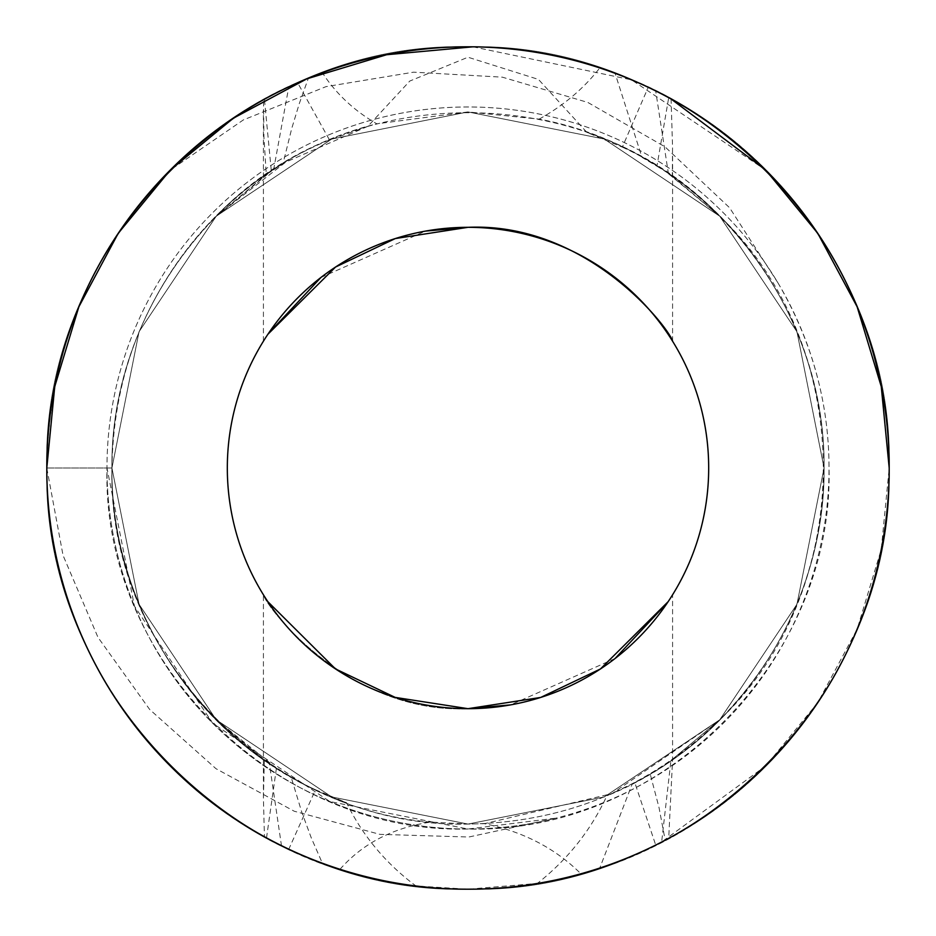 <?xml version="1.0" encoding="UTF-8"?>
<svg xmlns="http://www.w3.org/2000/svg" width="936" height="936" viewBox="0 0 936 936"><rect width="100%" height="100%" fill="white"/><g stroke="black" fill="none" stroke-linecap="round" stroke-linejoin="round"><path stroke-width="0.7" stroke-dasharray="4.68 3.51" d="M777.828 282.66C811.886 340.868 828.957 402.644 829.027 468A361.027 361.027 0 0 1 468 829.027A361.027 361.027 0 0 1 106.973 468A361.027 361.027 0 0 1 468 106.973A361.027 361.027 0 0 1 829.027 468C834.081 660.793 660.793 834.081 468 829.027C275.207 834.081 101.919 660.793 106.973 468A361.027 361.027 0 0 1 777.828 282.66L729.635 207.792L664.958 146.788L587.843 102.445L502.386 77.173L413.618 72.166L325.974 86.65L243.348 119.925L170.165 170.165C89.774 253.176 48.649 352.451 46.8 468C40.903 243.067 243.067 40.903 468 46.8C692.933 40.903 895.097 243.067 889.2 468C895.097 692.933 692.933 895.097 468 889.2C243.067 895.097 40.903 692.933 46.8 468C40.903 243.067 243.067 40.903 468 46.8C692.933 40.903 895.097 243.067 889.2 468C895.097 692.933 692.933 895.097 468 889.2C243.067 895.097 40.903 692.933 46.8 468C40.903 243.067 243.067 40.903 468 46.8C692.933 40.903 895.097 243.067 889.2 468C895.097 692.933 692.933 895.097 468 889.2C243.067 895.097 40.903 692.933 46.8 468C40.903 243.067 243.067 40.903 468 46.8C692.933 40.903 895.097 243.067 889.2 468C895.097 692.933 692.933 895.097 468 889.2C243.067 895.097 40.903 692.933 46.8 468C40.903 243.067 243.067 40.903 468 46.8C692.933 40.903 895.097 243.067 889.2 468C895.097 692.933 692.933 895.097 468 889.2C243.067 895.097 40.903 692.933 46.8 468C40.903 243.067 243.067 40.903 468 46.8C692.933 40.903 895.097 243.067 889.2 468C895.097 692.933 692.933 895.097 468 889.2C243.067 895.097 40.903 692.933 46.8 468C40.903 243.067 243.067 40.903 468 46.8C692.933 40.903 895.097 243.067 889.2 468C895.097 692.933 692.933 895.097 468 889.2C243.067 895.097 40.903 692.933 46.8 468C40.903 243.067 243.067 40.903 468 46.8C692.933 40.903 895.097 243.067 889.2 468C895.097 692.933 692.933 895.097 468 889.2C243.067 895.097 40.903 692.933 46.8 468C40.903 243.067 243.067 40.903 468 46.8C692.933 40.903 895.097 243.067 889.2 468C895.097 692.933 692.933 895.097 468 889.2C243.067 895.097 40.903 692.933 46.8 468C40.903 243.067 243.067 40.903 468 46.8C692.933 40.903 895.097 243.067 889.2 468C895.097 692.933 692.933 895.097 468 889.2C243.067 895.097 40.903 692.933 46.8 468C40.903 243.067 243.067 40.903 468 46.8C692.933 40.903 895.097 243.067 889.2 468C895.097 692.933 692.933 895.097 468 889.2C243.067 895.097 40.903 692.933 46.8 468C40.903 243.067 243.067 40.903 468 46.8C692.933 40.903 895.097 243.067 889.2 468C895.097 692.933 692.933 895.097 468 889.2C243.067 895.097 40.903 692.933 46.8 468C40.903 243.067 243.067 40.903 468 46.8C692.933 40.903 895.097 243.067 889.2 468C895.097 692.933 692.933 895.097 468 889.2C243.067 895.097 40.903 692.933 46.8 468C40.903 243.067 243.067 40.903 468 46.8C692.933 40.903 895.097 243.067 889.2 468C895.097 692.933 692.933 895.097 468 889.2C243.067 895.097 40.903 692.933 46.8 468C40.903 243.067 243.067 40.903 468 46.8C692.933 40.903 895.097 243.067 889.2 468C895.097 692.933 692.933 895.097 468 889.2C243.067 895.097 40.903 692.933 46.8 468C40.903 243.067 243.067 40.903 468 46.8C692.933 40.903 895.097 243.067 889.2 468C895.097 692.933 692.933 895.097 468 889.2C243.067 895.097 40.903 692.933 46.8 468C40.903 243.067 243.067 40.903 468 46.8C692.933 40.903 895.097 243.067 889.2 468C895.097 692.933 692.933 895.097 468 889.2C243.067 895.097 40.903 692.933 46.8 468C40.903 243.067 243.067 40.903 468 46.8C692.933 40.903 895.097 243.067 889.2 468C895.097 692.933 692.933 895.097 468 889.2C243.067 895.097 40.903 692.933 46.8 468C40.903 243.067 243.067 40.903 468 46.8C692.933 40.903 895.097 243.067 889.2 468C895.097 692.933 692.933 895.097 468 889.2C243.067 895.097 40.903 692.933 46.8 468C40.903 243.067 243.067 40.903 468 46.8C692.933 40.903 895.097 243.067 889.2 468C895.097 692.933 692.933 895.097 468 889.2C243.067 895.097 40.903 692.933 46.8 468C40.903 243.067 243.067 40.903 468 46.8C692.933 40.903 895.097 243.067 889.2 468C895.097 692.933 692.933 895.097 468 889.2C243.067 895.097 40.903 692.933 46.8 468C40.903 243.067 243.067 40.903 468 46.8C692.933 40.903 895.097 243.067 889.2 468C895.097 692.933 692.933 895.097 468 889.2C243.067 895.097 40.903 692.933 46.8 468C40.903 243.067 243.067 40.903 468 46.8C692.933 40.903 895.097 243.067 889.2 468C895.097 692.933 692.933 895.097 468 889.2C243.067 895.097 40.903 692.933 46.8 468C40.903 243.067 243.067 40.903 468 46.8C692.933 40.903 895.097 243.067 889.2 468C895.097 692.933 692.933 895.097 468 889.2C243.067 895.097 40.903 692.933 46.8 468C40.903 243.067 243.067 40.903 468 46.8C692.933 40.903 895.097 243.067 889.2 468C895.097 692.933 692.933 895.097 468 889.2C243.067 895.097 40.903 692.933 46.8 468C40.903 243.067 243.067 40.903 468 46.8C692.933 40.903 895.097 243.067 889.2 468C895.097 692.933 692.933 895.097 468 889.2C243.067 895.097 40.903 692.933 46.8 468C40.903 243.067 243.067 40.903 468 46.8C692.933 40.903 895.097 243.067 889.2 468C895.097 692.933 692.933 895.097 468 889.2C243.067 895.097 40.903 692.933 46.8 468C40.903 243.067 243.067 40.903 468 46.8C692.933 40.903 895.097 243.067 889.2 468C895.097 692.933 692.933 895.097 468 889.2C243.067 895.097 40.903 692.933 46.8 468C40.903 243.067 243.067 40.903 468 46.8C692.933 40.903 895.097 243.067 889.2 468C895.097 692.933 692.933 895.097 468 889.2C243.067 895.097 40.903 692.933 46.8 468C40.903 243.067 243.067 40.903 468 46.8C692.933 40.903 895.097 243.067 889.2 468C895.097 692.933 692.933 895.097 468 889.2C243.067 895.097 40.903 692.933 46.8 468C40.903 243.067 243.067 40.903 468 46.8C692.933 40.903 895.097 243.067 889.2 468C895.097 692.933 692.933 895.097 468 889.2C243.067 895.097 40.903 692.933 46.8 468C40.903 243.067 243.067 40.903 468 46.8C692.933 40.903 895.097 243.067 889.2 468C892.183 667.637 737.287 853.796 537.369 883.444L468 889.2L415.97 885.971C385.866 863.577 362.712 835.825 346.507 802.69L315.49 789.75L288.803 849.174C143.442 783.713 45.326 627.214 46.8 468A421.2 421.2 0 0 1 170.165 170.165M556.019 818.134A361.027 361.027 0 0 1 106.973 468L134.456 606.165L212.718 723.282L329.835 801.544L468 829.027L556.019 818.134L468.819 837.018L379.887 834.362L294.22 811.219L215.947 768.667L149.666 709.465L97.964 637.322L63.04 555.34L46.8 468C45.326 305.37 147.397 146.355 297.648 82.789L295.39 83.795M468 708.681C347.958 713.922 265.906 606.54 263.414 594.793C266.058 606.692 347.782 713.794 468 708.681M615.046 658.546L510.588 704.89M708.681 468A240.681 240.681 0 0 1 468 708.681A240.681 240.681 0 0 1 227.319 468A240.681 240.681 0 0 1 468 227.319A240.681 240.681 0 0 1 708.681 468M472.937 46.823L631.554 79.852L765.835 170.165L817.772 233.321L857.142 306.809L881.267 386.615L889.2 468C890.768 296.572 777.851 131.052 615.081 73.312L641.991 157.342L656.932 166.198L668.702 97.695L671.077 98.994L672.563 147.28L672.294 176.377L668.409 173.686L655.703 90.932L648.227 87.305L622.335 147.127L586.884 132.374L538.481 79.431L468 57.225L409.792 81.046L367.871 126.301L329.495 139.979L297.648 82.789M290.78 85.901L288.803 86.826L273.616 169.685L266.292 174.587L263.929 137.276L263.484 99.789L264.432 99.263L271.346 171.171L282.953 163.8L291.728 128.513L299.426 103.206L308.365 78.226L322.37 72.774C336.036 93.729 354.182 110.74 376.81 123.809L468 111.934L539.136 119.118C702.714 149.538 826.231 303.72 824.066 468C822.498 565.672 787.738 649.607 719.772 719.772C649.607 787.738 565.672 822.498 468 824.066C277.852 829.05 106.95 658.148 111.934 468L106.973 468L111.934 468L139.043 331.742L216.228 216.228L331.742 139.043L468 111.934L604.258 139.043L719.772 216.228L796.957 331.742L824.066 468L796.957 604.258L719.772 719.772L604.258 796.957L468 824.066L331.742 796.957L216.228 719.772L139.043 604.258L111.934 468L139.043 331.742L216.228 216.228L331.742 139.043L468 111.934L604.258 139.043L719.772 216.228L796.957 331.742L824.066 468L796.957 604.258L719.772 719.772L604.258 796.957L468 824.066L331.742 796.957L216.228 719.772L139.043 604.258L111.934 468L139.043 331.742L216.228 216.228L331.742 139.043L468 111.934L604.258 139.043L719.772 216.228L796.957 331.742L824.066 468L796.957 604.258L719.772 719.772L604.258 796.957L468 824.066L331.742 796.957L216.228 719.772L139.043 604.258L111.934 468L139.043 331.742L216.228 216.228L331.742 139.043L468 111.934L604.258 139.043L719.772 216.228L796.957 331.742L824.066 468L796.957 604.258L719.772 719.772L604.258 796.957L468 824.066L331.742 796.957L216.228 719.772L139.043 604.258L111.934 468L139.043 331.742L216.228 216.228L331.742 139.043L468 111.934L604.258 139.043L719.772 216.228L796.957 331.742L824.066 468L796.957 604.258L719.772 719.772L604.258 796.957L468 824.066L331.742 796.957L216.228 719.772L139.043 604.258L111.934 468L139.043 331.742L216.228 216.228L331.742 139.043L468 111.934L604.258 139.043L719.772 216.228L796.957 331.742L824.066 468L796.957 604.258L719.772 719.772L604.258 796.957L468 824.066L331.742 796.957L216.228 719.772L139.043 604.258L111.934 468L139.043 331.742L216.228 216.228L331.742 139.043L468 111.934L604.258 139.043L719.772 216.228L796.957 331.742L824.066 468L796.957 604.258L719.772 719.772L604.258 796.957L468 824.066L331.742 796.957L216.228 719.772L139.043 604.258L111.934 468L139.043 331.742L216.228 216.228L331.742 139.043L468 111.934L604.258 139.043L719.772 216.228L796.957 331.742L824.066 468L796.957 604.258L719.772 719.772L604.258 796.957L468 824.066L331.742 796.957L216.228 719.772L139.043 604.258L111.934 468L139.043 331.742L216.228 216.228L331.742 139.043L468 111.934L604.258 139.043L719.772 216.228L796.957 331.742L824.066 468L796.957 604.258L719.772 719.772L604.258 796.957L468 824.066L331.742 796.957L216.228 719.772L139.043 604.258L111.934 468L139.043 331.742L216.228 216.228L331.742 139.043L468 111.934L604.258 139.043L719.772 216.228L796.957 331.742L824.066 468L796.957 604.258L719.772 719.772L604.258 796.957L468 824.066L331.742 796.957L216.228 719.772L139.043 604.258L111.934 468L139.043 331.742L216.228 216.228L331.742 139.043L468 111.934L604.258 139.043L719.772 216.228L796.957 331.742L824.066 468L796.957 604.258L719.772 719.772L604.258 796.957L468 824.066L331.742 796.957L216.228 719.772L139.043 604.258L111.934 468L139.043 331.742L216.228 216.228L331.742 139.043L468 111.934L604.258 139.043L719.772 216.228L796.957 331.742L824.066 468L796.957 604.258L719.772 719.772L604.258 796.957L468 824.066L331.742 796.957L216.228 719.772L139.043 604.258L111.934 468L139.043 331.742L216.228 216.228L331.742 139.043L468 111.934L604.258 139.043L719.772 216.228L796.957 331.742L824.066 468L796.957 604.258L719.772 719.772L604.258 796.957L468 824.066L331.742 796.957L216.228 719.772L139.043 604.258L111.934 468L139.043 331.742L216.228 216.228L331.742 139.043L468 111.934L604.258 139.043L719.772 216.228L796.957 331.742L824.066 468L796.957 604.258L719.772 719.772L604.258 796.957L468 824.066L331.742 796.957L216.228 719.772L139.043 604.258L111.934 468L139.043 331.742L216.228 216.228L331.742 139.043L468 111.934L604.258 139.043L719.772 216.228L796.957 331.742L824.066 468L796.957 604.258L719.772 719.772L604.258 796.957L468 824.066L331.742 796.957L216.228 719.772L139.043 604.258L111.934 468L139.043 331.742L216.228 216.228L331.742 139.043L468 111.934L604.258 139.043L719.772 216.228L796.957 331.742L824.066 468L796.957 604.258L719.772 719.772L612.074 793.611L484.415 823.68C523.165 831.613 555.317 848.32 580.893 873.791L595.237 869.521M320.954 277.454L425.412 231.11M264.432 836.737L266.526 837.884C133.754 768.421 45.279 618.392 46.8 468C45.267 617.549 132.853 766.947 264.432 836.737L263.414 798.35L264.326 760.055L269.381 763.519L281.467 845.641C140.213 778.74 45.326 624.347 46.8 468C45.326 308.786 143.442 152.287 288.803 86.826M288.803 849.174L287.399 848.519M285.866 847.782L283.982 846.869M266.526 837.884L276.424 768.128L291.119 777.02L301.696 811.933L311.255 837.814L322.37 863.226L340.002 869.287C167.38 817.233 45.045 646.472 46.8 468C45.267 318.837 132.456 169.72 263.484 99.789M322.37 863.226C158.839 805.896 45.22 639.967 46.8 468C45.267 318.451 132.853 169.053 264.432 99.263M340.002 869.287C362.653 843.582 392.839 827.845 430.56 822.089L468 824.066L484.415 823.68M539.136 119.118C563.53 105.604 583.748 88.557 599.777 67.942C770.48 121.189 890.908 290.909 889.2 468C895.097 692.933 692.933 895.097 468 889.2C243.067 895.097 40.903 692.933 46.8 468C45.302 301.287 152.287 139.265 308.365 78.226M599.777 67.942L611.407 71.967M415.97 885.971C208.985 864.314 43.243 673.861 46.8 468C45.22 296.033 158.839 130.104 322.37 72.774M346.507 802.69C207.418 754.685 110.588 613.969 111.934 468C113.502 370.328 148.262 286.393 216.228 216.228C347.151 78.25 588.849 78.25 719.772 216.228C857.75 347.151 857.75 588.849 719.772 719.772C649.607 787.738 565.672 822.498 468 824.066C277.852 829.05 106.95 658.148 111.934 468L139.043 331.742L216.228 216.228L331.742 139.043L468 111.934L604.258 139.043L719.772 216.228L796.957 331.742L824.066 468L796.957 604.258L719.772 719.772L604.258 796.957L468 824.066L331.742 796.957L216.228 719.772L139.043 604.258L111.934 468L139.043 331.742L216.228 216.228L331.742 139.043L468 111.934L604.258 139.043L719.772 216.228L796.957 331.742L824.066 468L796.957 604.258L719.772 719.772L604.258 796.957L468 824.066L331.742 796.957L216.228 719.772L139.043 604.258L111.934 468L139.043 331.742L216.228 216.228L331.742 139.043L468 111.934L604.258 139.043L719.772 216.228L796.957 331.742L824.066 468L796.957 604.258L719.772 719.772L604.258 796.957L468 824.066L331.742 796.957L216.228 719.772L139.043 604.258L111.934 468L139.043 331.742L216.228 216.228L331.742 139.043L468 111.934L604.258 139.043L719.772 216.228L796.957 331.742L824.066 468L796.957 604.258L719.772 719.772L604.258 796.957L468 824.066L331.742 796.957L216.228 719.772L139.043 604.258L111.934 468L139.043 331.742L216.228 216.228L331.742 139.043L468 111.934L604.258 139.043L719.772 216.228L796.957 331.742L824.066 468L796.957 604.258L719.772 719.772L604.258 796.957L468 824.066L331.742 796.957L216.228 719.772L139.043 604.258L111.934 468L139.043 331.742L216.228 216.228L331.742 139.043L468 111.934L604.258 139.043L719.772 216.228L796.957 331.742L824.066 468L796.957 604.258L719.772 719.772L604.258 796.957L468 824.066L331.742 796.957L216.228 719.772L139.043 604.258L111.934 468L139.043 331.742L216.228 216.228L331.742 139.043L468 111.934L604.258 139.043L719.772 216.228L796.957 331.742L824.066 468L796.957 604.258L719.772 719.772L604.258 796.957L468 824.066L331.742 796.957L216.228 719.772L139.043 604.258L111.934 468L139.043 331.742L216.228 216.228L331.742 139.043L468 111.934L604.258 139.043L719.772 216.228L796.957 331.742L824.066 468L796.957 604.258L719.772 719.772L604.258 796.957L468 824.066L331.742 796.957L216.228 719.772L139.043 604.258L111.934 468L139.043 331.742L216.228 216.228L331.742 139.043L468 111.934L604.258 139.043L719.772 216.228L796.957 331.742L824.066 468L796.957 604.258L719.772 719.772L604.258 796.957L468 824.066L331.742 796.957L216.228 719.772L139.043 604.258L111.934 468L139.043 331.742L216.228 216.228L331.742 139.043L468 111.934L604.258 139.043L719.772 216.228L796.957 331.742L824.066 468L796.957 604.258L719.772 719.772L604.258 796.957L468 824.066L331.742 796.957L216.228 719.772L139.043 604.258L111.934 468L139.043 331.742L216.228 216.228L331.742 139.043L468 111.934L604.258 139.043L719.772 216.228L796.957 331.742L824.066 468L796.957 604.258L719.772 719.772L604.258 796.957L468 824.066L331.742 796.957L216.228 719.772L139.043 604.258L111.934 468L139.043 331.742L216.228 216.228L331.742 139.043L468 111.934L604.258 139.043L719.772 216.228L796.957 331.742L824.066 468L796.957 604.258L719.772 719.772L604.258 796.957L468 824.066L331.742 796.957L216.228 719.772L139.043 604.258L111.934 468L139.043 331.742L216.228 216.228L331.742 139.043L468 111.934L604.258 139.043L719.772 216.228L796.957 331.742L824.066 468L796.957 604.258L719.772 719.772L604.258 796.957L468 824.066L331.742 796.957L216.228 719.772L139.043 604.258L111.934 468L139.043 331.742L216.228 216.228L331.742 139.043L468 111.934L604.258 139.043L719.772 216.228L796.957 331.742L824.066 468L796.957 604.258L719.772 719.772L604.258 796.957L468 824.066L331.742 796.957L216.228 719.772L139.043 604.258L111.934 468L139.043 331.742L216.228 216.228L331.742 139.043L468 111.934L604.258 139.043L719.772 216.228L796.957 331.742L824.066 468L796.957 604.258L719.772 719.772L604.258 796.957L468 824.066L331.742 796.957L216.228 719.772L139.043 604.258L111.934 468L139.043 331.742L216.228 216.228L331.742 139.043L468 111.934L604.258 139.043L719.772 216.228L796.957 331.742L824.066 468L796.957 604.258L719.772 719.772L604.258 796.957L468 824.066L331.742 796.957L216.228 719.772L139.043 604.258L111.934 468L139.043 331.742L216.228 216.228L285.702 162.139L367.871 126.301M668.409 173.686L719.772 216.228L796.957 331.742L824.066 468L796.957 604.258L719.772 719.772L670.937 760.57L661.635 842.049L765.835 765.835L817.772 702.679L857.142 629.191L881.267 549.385L889.2 468C890.908 645.091 770.48 814.811 599.777 868.058L632.198 783.947L650.181 773.932L659.002 807.487L665.192 840.189L668.702 838.305L672.586 759.424L672.586 594.793M661.635 842.049L655.703 845.068L634.783 782.59L606.82 795.881C590.955 830.173 567.801 859.353 537.369 883.444M655.703 90.932C796.302 158.067 890.686 312.121 889.2 468C890.721 618.708 801.918 768.959 668.702 838.305M648.227 87.305C793.014 152.989 890.674 309.196 889.2 468C890.709 620.112 800.409 771.404 665.192 840.189M668.702 97.695C801.918 167.041 890.721 317.292 889.2 468C890.686 623.879 796.302 777.933 655.703 845.068M889.2 468C891.166 651.982 761.003 826.804 580.893 873.791M468 227.319C588.042 222.078 670.094 329.46 672.586 341.207C669.942 329.308 588.217 222.206 468 227.319M622.335 147.127C743.617 203.042 825.306 334.526 824.066 468C825.4 590.288 755.598 713.548 650.181 773.932M586.884 132.374C727.33 179.618 825.435 321.06 824.066 468C825.33 597.589 747.922 726.207 632.198 783.947M430.56 822.089C253.048 806.961 108.681 644.389 111.934 468C110.682 328.419 199.473 192.442 329.495 139.979M46.8 468L111.934 468L46.8 468M276.424 768.128L216.228 719.772L139.043 604.258L111.934 468L139.043 331.742L216.228 216.228L266.292 174.587M291.119 777.02C182.649 717.339 110.623 592.476 111.934 468C110.542 350.825 175.289 231.379 273.616 169.685M672.294 176.377L719.772 216.228L796.957 331.742L824.066 468L796.957 604.258L719.772 719.772L670.937 760.57M269.381 763.519C173.534 701.438 110.518 583.362 111.934 468C110.588 346.893 179.197 224.523 282.953 163.8M264.326 760.055L216.228 719.772L139.043 604.258L111.934 468L139.043 331.742L216.228 216.228L271.346 171.171M641.991 157.342C752.135 216.625 825.365 342.354 824.066 468C825.318 607.464 736.667 743.348 606.82 795.881M656.932 166.198C758.429 227.354 825.435 348.52 824.066 468C825.341 596.56 749.046 724.417 634.783 782.59M315.49 789.75C193.19 734.198 110.694 602.187 111.934 468C110.202 310.939 222.511 162.01 376.81 123.809M263.414 341.207L263.414 109.851M263.414 797.273L263.414 594.793M672.586 341.207L672.586 152.615"/><path stroke-width="1.4" d="M267.848 601.673L335.486 668.924L395.156 697.39L468 708.681L540.715 697.437L600.456 668.959L668.14 601.684M667.848 602.129L615.046 658.546M510.588 704.89L468 708.681M708.681 468A240.681 240.681 0 0 1 468 708.681A240.681 240.681 0 0 1 227.319 468A240.681 240.681 0 0 1 468 227.319A240.681 240.681 0 0 1 708.681 468M295.39 83.795L290.78 85.901M425.412 231.11L468 227.319L395.284 238.563L335.544 267.041L267.86 334.316M268.152 333.871L320.954 277.454M46.8 468A421.2 421.2 0 0 0 468 889.2A421.2 421.2 0 0 0 889.2 468A421.2 421.2 0 0 0 468 46.8A421.2 421.2 0 0 0 46.8 468L54.733 386.615L78.858 306.809L118.228 233.321L170.165 170.165L233.321 118.228L306.809 78.858L386.615 54.733L472.937 46.823M287.399 848.519L285.866 847.782M283.982 846.869L281.467 845.641M611.407 71.967L615.081 73.312M595.237 869.521L599.777 868.058M671.077 98.994L765.835 170.165L817.772 233.321L857.142 306.809L881.267 386.615L889.2 468M468 227.319C588.042 222.078 670.094 329.46 672.586 341.207C669.942 329.308 588.217 222.206 468 227.319"/></g></svg>
